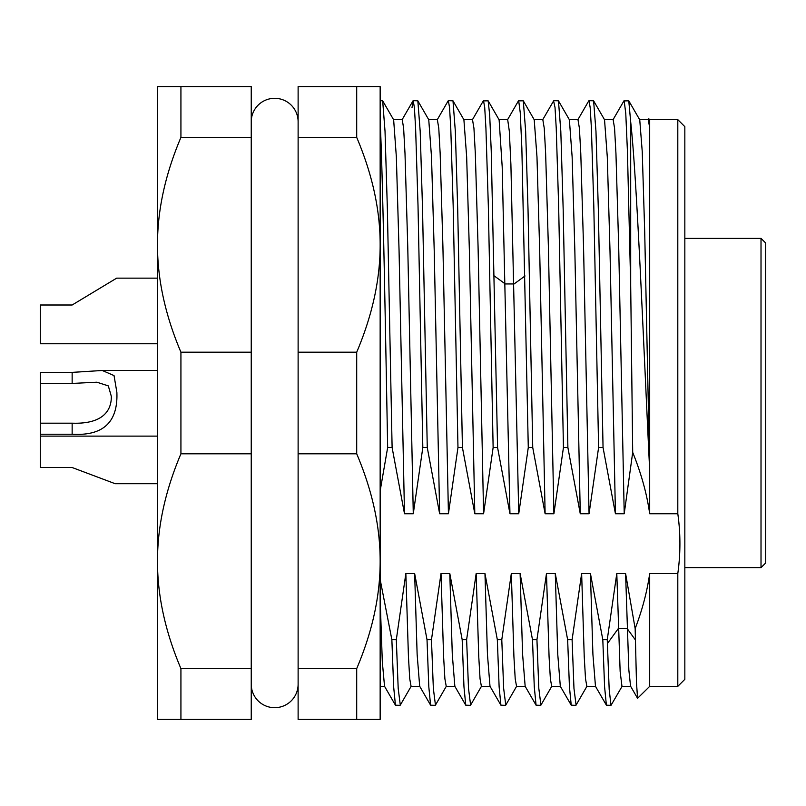 <?xml version="1.0" encoding="UTF-8"?>
<svg xmlns="http://www.w3.org/2000/svg" width="806" height="806" viewBox="0 0 806 806"><rect width="100%" height="100%" fill="white"/><g stroke="black" fill="none" stroke-linecap="round" stroke-linejoin="round"><path stroke-width="1.21" d="M380.15 490.935L387.656 447.542L392.109 447.542L404.491 513.744L413.276 513.744L422.818 447.542L427.261 447.542L439.643 513.744L448.428 513.744L457.969 447.542L462.422 447.542L474.805 513.744L483.59 513.744L493.131 447.542L497.574 447.542L509.956 513.744L518.742 513.744L528.283 447.542L532.736 447.542L545.118 513.744L553.903 513.744L563.444 447.542L558.639 205.58L556.231 128.134L555.032 107.601L553.591 100.921M563.444 447.542L567.887 447.542L580.27 513.744L589.055 513.744L598.596 447.542L603.049 447.542L615.431 513.744L624.217 513.744L632.7 452.368C641.233 473.414 646.896 493.866 649.686 513.744L677.806 513.744C680.617 533.663 680.617 553.591 677.806 573.509L677.806 686.359L649.686 686.359L649.686 573.509L677.806 573.509M553.823 100.649L558.457 100.81L560.815 131.277L563.172 209.318L567.887 447.542M569.379 119.731L572.139 156.948L574.849 250.716L580.27 513.744M649.686 573.509C647.158 591.473 642.322 609.84 635.158 628.62L625.587 573.509L616.792 573.509L607.25 639.712L602.807 639.712L590.425 573.509L581.64 573.509L572.099 639.712L573.973 688.465L576.078 705.099M575.857 705.351L571.222 705.19L569.439 686.843L567.646 639.712L572.099 639.712M567.646 639.712L555.274 573.509L546.478 573.509L536.937 639.712L538.821 688.465L540.927 705.099M540.695 705.351L536.071 705.19L534.277 686.843L532.494 639.712L536.937 639.712M532.494 639.712L520.112 573.509L511.326 573.509L501.785 639.712L503.659 688.465L505.765 705.099M505.543 705.351L500.909 705.19L499.126 686.843L497.332 639.712L501.785 639.712M497.332 639.712L484.96 573.509L476.165 573.509L466.624 639.712L468.508 688.465L470.613 705.099M470.382 705.351L465.757 705.19L463.964 686.843L462.181 639.712L466.624 639.712M462.181 639.712L449.798 573.509L441.013 573.509L431.472 639.712L433.346 688.465L435.452 705.099M435.23 705.351L430.595 705.19L428.812 686.843L427.019 639.712L431.472 639.712M427.019 639.712L414.647 573.509L405.851 573.509L396.31 639.712L398.194 688.465L400.3 705.099M400.068 705.351L395.444 705.19L393.65 686.843L391.867 639.712L396.31 639.712M391.867 639.712L380.15 579.443M356.705 719.405L356.705 668.607C372.392 631.592 380.21 595.795 380.15 561.208L380.15 719.405L298.119 719.405L298.119 86.595L380.15 86.595L380.15 561.208C380.21 526.62 372.392 490.814 356.705 453.798L356.705 352.202C372.392 315.186 380.21 279.38 380.15 244.792L380.15 121.777C382.649 169.794 385.157 312.547 387.656 447.542M356.705 352.202L298.119 352.202M356.705 453.798L298.119 453.798M356.705 668.607L298.119 668.607M380.15 244.792C380.21 210.205 372.392 174.408 356.705 137.393L298.119 137.393M356.705 137.393L356.705 86.595M380.15 100.649L382.669 100.81L385.026 131.237L387.384 209.268L392.109 447.542M380.15 599.06L382.306 661.686L384.533 686.279M405.851 573.509L408.44 656.598L409.74 678.833L411.08 686.349M414.647 573.509L417.135 654.391L419.684 686.279M441.013 573.509L443.602 656.598L444.892 678.833L446.242 686.349M449.798 573.509L452.287 654.391L454.846 686.279M476.165 573.509L478.754 656.598L480.054 678.833L481.394 686.349M484.96 573.509L487.449 654.391L489.998 686.279M511.326 573.509L513.916 656.598L515.205 678.833L516.555 686.349M520.112 573.509L522.6 654.391L525.159 686.279M546.478 573.509L549.067 656.598L550.367 678.833L551.707 686.349M555.274 573.509L557.762 654.391L560.311 686.279M581.64 573.509L584.229 656.598L585.519 678.833L586.869 686.349M590.425 573.509L592.914 654.391L595.473 686.279M607.25 639.712L609.185 689.503L611.008 705.351L606.384 705.19L604.591 686.843L602.807 639.712M611.008 705.351L622.161 686.198M616.792 573.509L620.146 671.509L621.97 686.359L630.755 686.359M625.587 573.509L628.841 669.927L630.564 686.198M649.686 686.359L637.566 698.318L636.478 682.43L635.158 628.62M677.806 513.744L677.806 119.641L684.838 126.673L684.838 679.327L677.806 686.359M648.296 119.641L649.686 127.791L649.686 513.744M649.686 119.641L648.83 118.784L649.686 127.791L649.686 119.641L677.806 119.641M628.771 100.81L639.742 119.802L642.231 151.488L644.709 231.997L649.686 470.503C643.299 338.48 636.972 178.912 630.695 121.918L628.771 100.81L623.904 100.921M648.83 118.784L648.145 119.802M632.7 452.368L630.695 285.566L630.695 121.918M613.124 119.651L614.565 128.214L615.945 153.412L618.696 246.636L624.217 513.744M630.695 285.566L627.421 151.085L625.778 113.535L624.146 100.649M604.53 119.731L607.291 156.948L610.001 250.716L615.431 513.744M598.596 447.542L593.79 205.58L591.392 128.134L590.183 107.601L588.985 100.649L593.609 100.81L595.966 131.277L598.334 209.318L603.049 447.542M577.973 119.651L579.403 128.214L580.783 153.412L583.544 246.636L589.055 513.744M761.015 238.354L765.7 243.039L765.7 562.961L761.015 567.646L761.015 238.354L684.838 238.354M542.811 119.651L544.252 128.214L545.632 153.412L548.382 246.636L553.903 513.744M534.217 119.731L536.977 156.948L539.688 250.716L545.118 513.744M518.46 100.861L523.296 100.81L525.653 131.277L528.021 209.318L532.736 447.542M518.671 100.649L520.263 112.79L521.855 148.223L528.283 447.542M507.679 119.641L509.301 131.015L510.893 164.233L518.742 513.744M497.574 447.542L491.237 150.883L489.685 114.926L488.144 100.81L499.115 119.802L502.198 166.882L509.956 513.744M488.144 100.81L483.278 100.921M493.131 447.542L488.325 205.58L485.917 128.134L484.718 107.601L483.519 100.649M472.497 119.651L473.938 128.214L475.318 153.412L478.069 246.636L483.59 513.744M463.903 119.731L466.664 156.948L469.374 250.716L474.805 513.744M457.969 447.542L453.163 205.58L450.766 128.134L449.557 107.601L448.358 100.649L452.982 100.81L455.34 131.277L457.707 209.318L462.422 447.542M437.346 119.651L438.776 128.214L440.157 153.412L442.917 246.636L448.428 513.744M428.752 119.731L431.512 156.948L434.222 250.716L439.643 513.744M422.818 447.542L418.012 205.58L415.604 128.134L414.405 107.601L413.196 100.649L417.83 100.81L420.188 131.277L422.546 209.318L427.261 447.542M413.196 100.649L411.987 107.732M393.449 119.641L402.244 119.641L403.625 128.214L404.995 153.402L407.755 246.626L413.276 513.744M382.669 100.81L393.64 119.802L396.351 156.908L399.061 250.666L404.491 513.744M251.24 121.746A23.434 23.434 0 0 1 274.675 98.312A23.434 23.434 0 0 1 298.119 121.746M298.119 684.254A23.434 23.434 0 0 1 274.675 707.688A23.434 23.434 0 0 1 251.24 684.254M251.24 352.202L251.24 86.595L157.492 86.595L157.492 244.792C157.432 279.38 165.24 315.186 180.927 352.202L251.24 352.202L251.24 719.405L157.492 719.405L157.492 244.792C157.432 210.205 165.24 174.408 180.927 137.393L251.24 137.393M180.927 352.202L180.927 453.798L251.24 453.798M180.927 453.798C165.24 490.814 157.432 526.62 157.492 561.208C157.432 595.795 165.24 631.592 180.927 668.607L251.24 668.607M157.492 370.488L102.291 370.488L114.039 375.596L116.87 392.32C117.988 419.08 106.231 436.288 72.147 434.222L72.147 423.18L40.3 423.18L40.3 434.222L72.147 434.222M40.3 434.222L40.3 467.52L72.147 467.52L115.187 483.711L157.492 483.711M102.291 370.488L72.147 372.372L40.3 372.372L40.3 423.18M40.3 383.424L72.147 383.424L96.881 382.205L108.316 385.893L111.299 396.24C111.651 409.287 104.206 424.339 72.147 423.18M157.492 278.141L116.689 278.141L72.147 305L40.3 305L40.3 343.769L157.492 343.769M180.927 719.405L180.927 668.607M180.927 137.393L180.927 86.595M607.371 643.631L618.333 628.519L627.118 628.519L635.38 639.904M494.32 275.974L505.281 283.954L514.077 283.954L525.038 275.974M72.147 383.424L72.147 372.372M558.457 100.821L569.429 119.812M384.563 686.349L380.15 686.349M395.444 705.179L384.472 686.188M411.221 686.188L400.25 705.179M419.815 686.349L411.03 686.349M430.606 705.179L419.634 686.188M446.373 686.188L435.401 705.179M454.977 686.349L446.192 686.349M465.757 705.179L454.786 686.188M481.535 686.188L470.563 705.179M490.129 686.349L481.343 686.349M500.919 705.179L489.947 686.188M516.686 686.188L505.715 705.179M525.29 686.349L516.505 686.349M536.071 705.179L525.099 686.188M551.848 686.188L540.876 705.179M560.442 686.349L551.657 686.349M571.232 705.179L560.261 686.188M587 686.188L576.028 705.179M595.604 686.349L586.818 686.349M606.384 705.179L595.412 686.188M630.574 686.198L637.566 698.318M648.336 119.641L639.551 119.641M612.993 119.812L623.965 100.821M604.389 119.651L613.185 119.651M593.609 100.821L604.581 119.812M577.831 119.812L588.803 100.821M569.238 119.651L578.023 119.651M761.015 567.646L684.838 567.646M542.68 119.812L553.651 100.821M534.076 119.651L542.871 119.651M523.296 100.821L534.267 119.812M472.366 119.812L483.338 100.821M463.762 119.651L472.558 119.651M452.982 100.821L463.954 119.812M437.205 119.812L448.176 100.821M428.611 119.651L437.396 119.651M417.83 100.821L428.802 119.812M402.053 119.802L413.025 100.81M507.709 119.641L498.924 119.641M518.49 100.81L507.518 119.802M157.492 436.117L40.3 436.117"/></g></svg>
